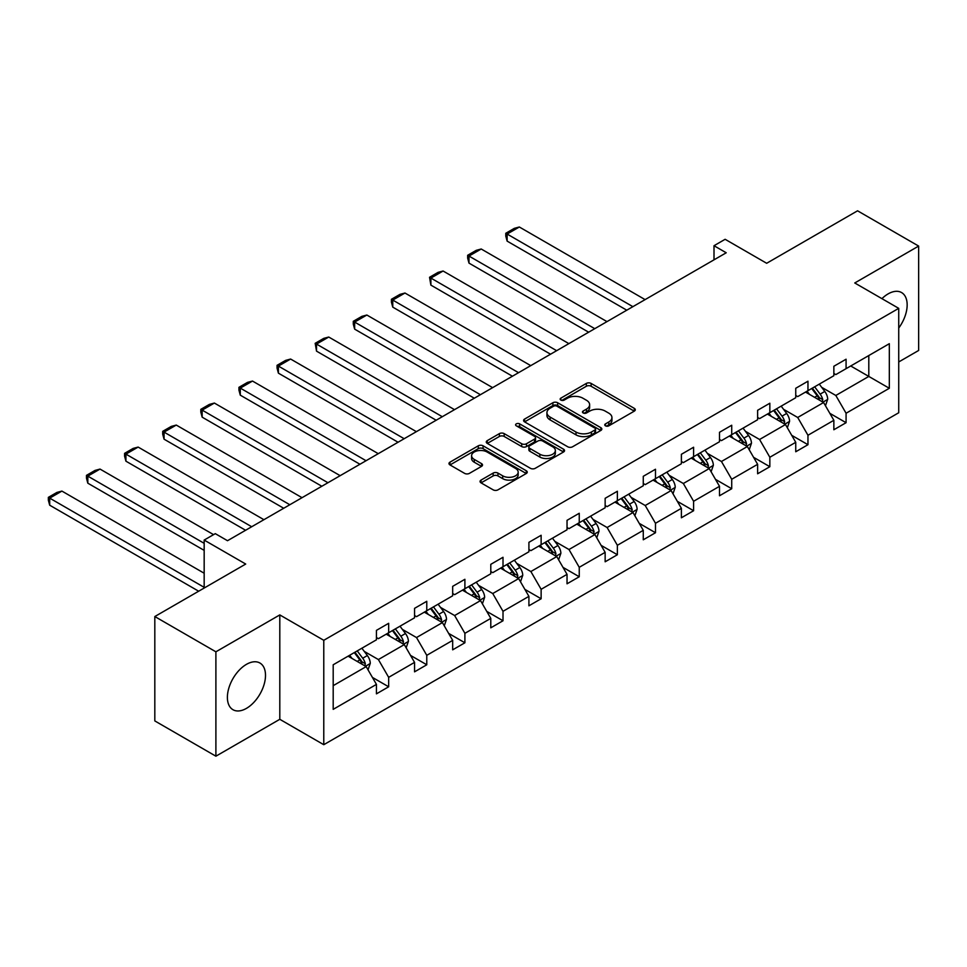 <?xml version="1.0" encoding="UTF-8"?>
<svg xmlns="http://www.w3.org/2000/svg" width="967" height="967" viewBox="0 0 967 967"><rect width="100%" height="100%" fill="white"/><g stroke="black" fill="none" stroke-linecap="round" stroke-linejoin="round"><path stroke-width="1.45" d="M605.463 425.843A2.369 1.366 0 0 0 608.823 425.843L634.304 411.132A3.397 1.958 0 0 0 635.295 409.742A3.397 1.958 0 0 0 634.304 408.364L591.127 383.428A3.397 1.958 0 0 0 586.34 383.428L560.848 398.15A2.369 1.366 0 0 0 560.159 399.117A2.369 1.366 0 0 0 560.848 400.084A2.369 1.366 0 0 0 564.208 400.084L567.508 398.186A10.855 6.261 0 0 1 582.859 398.186L586.449 400.253A10.855 6.261 0 0 1 589.628 404.69A10.855 6.261 0 0 1 586.449 409.126L583.161 411.023A2.369 1.366 0 0 0 582.46 411.99A2.369 1.366 0 0 0 583.161 412.957A2.369 1.366 0 0 0 586.51 412.957L589.81 411.06A10.855 6.261 0 0 1 605.161 411.06L608.763 413.139A10.855 6.261 0 0 1 611.942 417.563A10.855 6.261 0 0 1 608.763 421.999L605.463 423.897A2.369 1.366 0 0 0 604.762 424.876A2.369 1.366 0 0 0 605.463 425.843L605.463 423.897M246.44 708.376A26.955 15.557 120 0 0 264.051 684.624A26.955 15.557 120 0 0 259.918 663.024A26.955 15.557 120 0 0 246.44 664.353A26.955 15.557 120 0 0 228.841 688.105A26.955 15.557 120 0 0 232.962 709.705A26.955 15.557 120 0 0 246.44 708.376M898.73 328.031A26.955 15.557 120 0 0 901.582 292.566A26.955 15.557 120 0 0 888.105 293.895A26.955 15.557 120 0 0 881.928 298.658M898.73 361.96L918.65 350.465L918.65 246.077L857.56 210.806L766.662 263.278L725.129 239.296L714.009 245.715L714.009 259.821M215.895 756.194L279.801 719.303L279.801 614.915L215.895 651.806L215.895 756.194L154.817 720.923L154.817 616.535L245.715 564.051L204.17 540.07L204.17 588.033M215.895 651.806L154.817 616.535M481.046 480.091A3.397 1.958 0 0 0 480.055 481.469A3.397 1.958 0 0 0 481.046 482.859L493.158 489.846A3.397 1.958 0 0 0 497.957 489.846L526.253 473.516A3.397 1.958 0 0 0 527.245 472.126A3.397 1.958 0 0 0 526.253 470.736L483.077 445.811A3.397 1.958 0 0 0 478.29 445.811L449.981 462.153A3.397 1.958 0 0 0 448.99 463.544A3.397 1.958 0 0 0 449.981 464.922L464.607 473.371A3.397 1.958 0 0 0 469.406 473.371L481.518 466.384A3.397 1.958 0 0 0 482.521 464.994A3.397 1.958 0 0 0 481.518 463.604L474.265 459.422A9.078 5.234 0 0 1 471.606 455.711A9.078 5.234 0 0 1 477.214 450.876A9.078 5.234 0 0 1 487.102 452.012L515.52 468.427A9.078 5.234 0 0 1 518.179 472.126A9.078 5.234 0 0 1 512.583 476.961A9.078 5.234 0 0 1 502.683 475.824L497.957 473.093A3.397 1.958 0 0 0 493.158 473.093L481.046 480.091L481.046 482.859M204.17 540.07L215.29 533.651L227.511 540.71L726.229 252.774L714.009 245.715M279.801 614.915L323.776 640.299L898.73 308.352L898.73 412.752L323.776 744.699L323.776 640.299M918.65 246.077L854.755 282.968L898.73 308.352M567.75 446.79A3.397 1.958 0 0 0 572.549 446.79L600.845 430.448A3.397 1.958 0 0 0 601.837 429.058A3.397 1.958 0 0 0 600.845 427.68L557.669 402.755A3.397 1.958 0 0 0 552.882 402.755L524.573 419.086A3.397 1.958 0 0 0 523.582 420.476A3.397 1.958 0 0 0 524.573 421.866L567.75 446.79M517.248 426.35A2.369 1.366 0 0 1 519.654 426.689L519.654 423.872L563.556 449.208A3.397 1.958 0 0 1 564.547 450.598A3.397 1.958 0 0 1 563.556 451.976L535.247 468.318A3.397 1.958 0 0 1 530.448 468.318L487.283 443.394L487.283 440.626A3.397 1.958 0 0 0 486.28 442.004A3.397 1.958 0 0 0 487.283 443.394M487.283 440.626L499.395 433.627A3.397 1.958 0 0 1 504.182 433.627L521.697 443.744A3.397 1.958 0 0 0 526.495 443.744L534.533 439.103A3.397 1.958 0 0 0 535.525 437.713A3.397 1.958 0 0 0 534.533 436.335L516.305 425.806A2.369 1.366 0 0 1 515.604 424.839A2.369 1.366 0 0 1 517.067 423.57A2.369 1.366 0 0 1 519.654 423.872M333.192 664.776L376.441 639.816L376.441 630.363L388.661 623.304L388.661 632.756L414.553 617.804L414.553 608.352L426.773 601.293L426.773 610.745L452.677 595.793L452.677 586.34L464.897 579.293L464.897 588.746L490.789 573.782L490.789 564.329L503.009 557.282L503.009 566.735L528.913 551.782L528.913 542.33L541.133 535.271L541.133 544.723L567.037 529.771L567.037 520.319L579.245 513.272L579.245 522.724L605.149 507.76L605.149 498.307L617.369 491.26L617.369 500.713L643.273 485.76L643.273 476.308L655.481 469.249L655.481 478.701L681.384 463.749L681.384 454.297L693.605 447.238L693.605 456.69L719.508 441.738L719.508 432.285L731.717 425.238L731.717 434.691L757.62 419.738L757.62 410.286L769.841 403.227L769.841 412.679L795.744 397.727L795.744 388.275L807.965 381.216L807.965 390.668L833.856 375.716L833.856 366.263L846.077 359.216L846.077 368.669L889.326 343.696L889.326 388.275L846.077 413.247L846.077 422.7L833.856 429.747L833.856 420.294L807.965 435.259L807.965 444.699L795.744 451.758L795.744 442.306L769.841 457.258L769.841 466.71L757.62 473.77L757.62 464.317L731.717 479.269L731.717 488.722L719.508 495.769L719.508 486.316L693.605 501.281L693.605 510.733L681.384 517.78L681.384 508.328L655.481 523.28L655.481 532.732L643.273 539.791L643.273 530.339L617.369 545.291L617.369 554.744L605.149 561.791L605.149 552.35L579.245 567.303L579.245 576.755L567.037 583.802L567.037 574.35L541.133 589.302L541.133 598.754L528.913 605.813L528.913 596.361L503.009 611.313L503.009 620.766L490.789 627.825L490.789 618.372L464.897 633.325L464.897 642.777L452.677 649.824L452.677 640.372L426.773 655.324L426.773 664.776L414.553 671.835L414.553 662.383L388.661 677.335L388.661 686.788L376.441 693.847L376.441 684.394L333.192 709.355L333.192 664.776M386.208 634.171L404.291 644.602L378.387 659.554L364.245 651.395M378.387 659.554L388.661 677.335M404.291 644.602L414.553 662.383M376.441 637.555L378.387 638.679L388.661 632.756M424.332 612.159L442.415 622.603L416.511 637.555L402.369 629.384M416.511 637.555L426.773 655.324M442.415 622.603L452.677 640.372M414.553 615.544L416.511 616.668L426.773 610.745M462.444 590.148L480.526 600.592L454.635 615.544L440.493 607.385M454.635 615.544L464.897 633.325M480.526 600.592L490.789 618.372M452.677 593.533L454.635 594.669L464.897 588.746M500.568 568.149L518.65 578.58L492.747 593.533L478.605 585.373M492.747 593.533L503.009 611.313M518.65 578.58L528.913 596.361M490.789 571.533L492.747 572.657L503.009 566.735M538.692 546.137L556.762 556.581L530.871 571.533L516.729 563.362M530.871 571.533L541.133 589.302M556.762 556.581L567.037 574.35M528.913 549.522L530.871 550.646L541.133 544.723M576.803 524.126L594.886 534.57L568.983 549.522L554.84 541.363M568.983 549.522L579.245 567.303M594.886 534.57L605.149 552.35M567.037 527.511L568.983 528.647L579.245 522.724M614.927 502.127L633.01 512.558L607.107 527.511L592.964 519.352M607.107 527.511L617.369 545.291M633.01 512.558L643.273 530.339M605.149 505.511L607.107 506.635L617.369 500.713M653.039 480.115L671.122 490.559L645.219 505.511L631.076 497.34M645.219 505.511L655.481 523.28M671.122 490.559L681.384 508.328M643.273 483.5L645.219 484.624L655.481 478.701M691.163 458.104L709.246 468.548L683.343 483.5L669.2 475.329M683.343 483.5L693.605 501.281M709.246 468.548L719.508 486.316M681.384 461.489L683.343 462.625L693.605 456.69M729.275 436.105L747.358 446.536L721.455 461.489L707.312 453.33M721.455 461.489L731.717 479.269M747.358 446.536L757.62 464.317M719.508 439.489L721.455 440.614L731.717 434.691M767.399 414.094L785.482 424.537L759.578 439.489L745.436 431.318M759.578 439.489L769.841 457.258M785.482 424.537L795.744 442.306M757.62 417.478L759.578 418.602L769.841 412.679M805.511 392.082L823.594 402.526L797.702 417.478L783.548 409.307M797.702 417.478L807.965 435.259M823.594 402.526L833.856 420.294M795.744 395.467L797.702 396.603L807.965 390.668M850.718 365.985L868.801 376.429L835.814 395.467L821.672 387.308M835.814 395.467L846.077 413.247M889.326 388.275L868.801 376.429L868.801 355.542L889.326 343.696M279.801 719.303L323.776 744.699M833.856 373.467L835.814 374.592L846.077 368.669M333.192 685.663L366.179 666.614L348.096 656.17M366.179 666.614L376.441 684.394M829.831 413.32L846.077 422.7M791.707 435.319L807.965 444.699M753.595 457.331L769.841 466.71M715.471 479.342L731.717 488.722M677.359 501.341L693.605 510.733M639.235 523.352L655.481 532.732M601.123 545.364L617.369 554.744M562.999 567.363L579.245 576.755M524.876 589.374L541.133 598.754M486.764 611.386L503.009 620.766M448.64 633.397L464.897 642.777M410.528 655.396L426.773 664.776M372.404 677.408L388.661 686.788M606.406 426.181L608.763 424.815A10.855 6.261 0 0 0 611.942 420.391L611.942 417.563M589.628 404.69L589.628 407.506A10.855 6.261 0 0 1 586.449 411.942L584.104 413.296M634.255 411.156L591.127 386.256A3.397 1.958 0 0 0 586.34 386.256L561.803 400.423M600.797 430.472L557.669 405.572A3.397 1.958 0 0 0 552.882 405.572L524.622 421.89M594.85 430.025A2.369 1.366 0 0 0 595.539 429.058A2.369 1.366 0 0 0 594.85 428.091L556.956 406.213A2.369 1.366 0 0 0 553.595 406.213L550.114 408.219A10.855 6.261 0 0 0 546.935 412.655A10.855 6.261 0 0 0 550.114 417.079L576.018 432.044A10.855 6.261 0 0 0 591.369 432.044L594.85 430.025L594.85 432.853A2.369 1.366 0 0 0 595.539 431.886L595.539 429.058M546.935 412.655L546.935 415.472A10.855 6.261 0 0 0 550.114 419.908L550.114 417.079M594.85 432.853L591.369 434.86A10.855 6.261 0 0 1 576.018 434.86L550.114 419.908M487.32 443.418L499.395 436.455L499.395 433.627M535.525 437.713L535.525 440.541A3.397 1.958 0 0 1 534.533 441.919L526.495 446.561A3.397 1.958 0 0 1 521.697 446.561L504.182 436.455A3.397 1.958 0 0 0 499.395 436.455M519.654 426.689L563.507 452M539.864 454.224A9.078 5.234 0 0 0 549.752 455.36A9.078 5.234 0 0 0 555.348 450.525A9.078 5.234 0 0 0 552.701 446.814L542.68 441.037A3.397 1.958 0 0 0 537.882 441.037L529.856 445.678A3.397 1.958 0 0 0 528.852 447.056A3.397 1.958 0 0 0 529.856 448.446L539.864 454.224L539.864 457.053A9.078 5.234 0 0 0 549.752 458.189A9.078 5.234 0 0 0 555.348 453.342L555.348 450.525M528.852 447.056L528.852 449.885A3.397 1.958 0 0 0 529.856 451.263L529.856 448.446M539.864 457.053L529.856 451.263M518.179 472.126L518.179 474.942A9.078 5.234 0 0 1 512.583 479.789A9.078 5.234 0 0 1 502.683 478.653L497.957 475.921A3.397 1.958 0 0 0 493.158 475.921L481.082 482.884M471.606 455.711L471.606 458.539A9.078 5.234 0 0 0 474.265 462.238L474.265 459.422M481.518 463.604L481.518 466.384L474.265 462.238M526.253 470.736L526.253 473.516L483.077 448.64A3.397 1.958 0 0 0 478.29 448.64L450.03 464.946M825.455 405.741L827.704 399.25A9.162 5.282 -120 0 0 824.778 391.454L819.291 384.129M632.877 306.66L507.119 234.05L519.339 227.003L645.098 299.613M809.452 394.355L807.07 391.188M507.119 241.109L505.777 236.093L505.777 233.277L507.119 234.05L507.119 241.109L626.773 310.189M822.24 401.74L822.76 399.637A9.162 5.282 -120 0 0 820.137 394.137L814.649 386.812M812.353 388.13L818.396 396.192A4.666 2.696 60 0 1 819.242 397.606L822.76 399.637M811.724 388.504L817.2 395.829A9.162 5.282 60 0 1 819.484 400.145M505.777 233.277L514.323 228.345L519.339 227.003M787.331 427.752L789.58 421.261A9.162 5.282 -120 0 0 786.667 413.465L781.179 406.14M594.765 328.671L468.995 256.062L481.215 249.002L606.986 321.612M771.34 416.366L768.958 413.187M468.995 263.121L467.653 258.104L467.653 255.288L468.995 256.062L468.995 263.121L588.649 332.201M784.128 423.751L784.636 421.648A9.162 5.282 -120 0 0 782.013 416.136L776.537 408.811M774.241 410.141L780.272 418.203A4.666 2.696 60 0 1 781.118 419.618L784.636 421.648M773.6 410.516L779.088 417.829A9.162 5.282 60 0 1 781.372 422.156M467.653 255.288L476.211 250.344L481.215 249.002M749.22 449.752L751.468 443.261A9.162 5.282 -120 0 0 748.543 435.464L743.055 428.139M556.641 350.683L430.883 278.073L443.091 271.014L568.862 343.623M733.216 438.377L730.834 435.198M430.883 285.12L429.541 277.287L430.883 278.073L430.883 285.12L550.537 354.2M746.004 445.763L746.524 443.66A9.162 5.282 -120 0 0 743.901 438.148L738.413 430.823M736.117 432.152L742.16 440.215A4.666 2.696 60 0 1 743.007 441.629L746.524 443.66M735.476 432.515L740.964 439.84A9.162 5.282 60 0 1 743.248 444.167M429.541 277.287L438.087 272.356L443.091 271.014M711.096 471.763L713.344 465.272A9.162 5.282 -120 0 0 710.419 457.476L704.943 450.151M518.53 372.682L392.759 300.072L404.98 293.025L530.75 365.635M695.104 460.377L692.723 457.21M392.759 307.131L391.417 302.127L391.417 299.299L392.759 300.072L392.759 307.131L512.413 376.211M707.892 467.762L708.4 465.659A9.162 5.282 -120 0 0 705.777 460.159L700.301 452.834M698.005 454.152L704.036 462.214A4.666 2.696 60 0 1 704.883 463.628L708.4 465.659M697.364 454.526L702.852 461.851A9.162 5.282 60 0 1 705.136 466.179M391.417 299.299L399.963 294.367L404.98 293.025M672.984 493.774L675.232 487.283A9.162 5.282 -120 0 0 672.307 479.487L666.819 472.162M480.406 394.693L354.647 322.084L366.856 315.024L492.626 387.634M656.98 482.388L654.599 479.209M354.647 329.143L353.293 324.126L353.293 321.31L354.647 322.084L354.647 329.143L474.301 398.223M669.768 489.773L670.288 487.67A9.162 5.282 -120 0 0 667.665 482.158L662.177 474.845M659.881 476.163L665.925 484.225A4.666 2.696 60 0 1 666.771 485.639L670.288 487.67M659.24 476.538L664.728 483.851A9.162 5.282 60 0 1 667.012 488.178M353.293 321.31L361.851 316.366L366.856 315.024M634.86 515.774L637.108 509.283A9.162 5.282 -120 0 0 634.183 501.486L628.695 494.161M442.294 416.704L316.523 344.095L328.744 337.036L454.502 409.645M618.868 504.399L616.487 501.22M316.523 351.142L315.182 343.309L316.523 344.095L316.523 351.142L436.177 420.234M631.656 511.785L632.164 509.682A9.162 5.282 -120 0 0 629.541 504.17L624.053 496.845M621.769 498.174L627.801 506.237A4.666 2.696 60 0 1 628.647 507.651L632.164 509.682M621.128 498.537L626.616 505.862A9.162 5.282 60 0 1 628.888 510.189M315.182 343.309L323.727 338.377L328.744 337.036M596.748 537.785L598.996 531.294A9.162 5.282 -120 0 0 596.071 523.498L590.583 516.173M404.17 438.704L278.399 366.094L290.62 359.047L416.39 431.657M580.744 526.399L578.363 523.232M278.399 373.153L277.058 368.149L277.058 365.321L278.399 366.094L278.399 373.153L398.066 442.233M593.533 533.784L594.052 531.681A9.162 5.282 -120 0 0 591.429 526.181L585.942 518.856M583.645 520.173L589.689 528.236A4.666 2.696 60 0 1 590.535 529.65L594.052 531.681M583.004 520.548L588.492 527.873A9.162 5.282 60 0 1 590.777 532.201M277.058 365.321L285.616 360.389L290.62 359.047M558.624 559.796L560.872 553.305A9.162 5.282 -120 0 0 557.947 545.509L552.459 538.184M366.058 460.715L240.287 388.105L252.508 381.058L378.266 453.668M542.62 548.41L540.251 545.231M240.287 395.165L238.946 390.148L238.946 387.332L240.287 388.105L240.287 395.165L359.942 464.245M555.421 555.795L555.928 553.692A9.162 5.282 -120 0 0 553.305 548.18L547.818 540.867M545.533 542.185L551.565 550.247A4.666 2.696 60 0 1 552.411 551.661L555.928 553.692M544.892 542.56L550.38 549.885A9.162 5.282 60 0 1 552.653 554.2M238.946 387.332L247.492 382.388L252.508 381.058M520.512 581.796L522.748 575.305A9.162 5.282 -120 0 0 519.835 567.508L514.347 560.195M327.934 482.726L202.163 410.117L214.384 403.058L340.154 475.667M504.508 570.421L502.127 567.242M202.163 417.164L200.822 412.16L200.822 409.343L202.163 410.117L202.163 417.164L321.83 486.256M517.297 577.807L517.804 575.703A9.162 5.282 -120 0 0 515.193 570.192L509.706 562.867M507.409 564.196L513.441 572.259A4.666 2.696 60 0 1 514.299 573.673L517.804 575.703M506.768 564.559L512.256 571.884A9.162 5.282 60 0 1 514.541 576.211M200.822 409.343L209.38 404.399L214.384 403.058M482.388 603.807L484.636 597.316A9.162 5.282 -120 0 0 481.711 589.519L476.223 582.194M289.81 504.726L164.052 432.116L176.272 425.069L302.03 497.679M466.384 592.42L464.015 589.254M164.052 439.175L162.71 434.171L162.71 431.342L164.052 432.116L164.052 439.175L283.706 508.255M479.185 599.806L479.692 597.703A9.162 5.282 -120 0 0 477.069 592.203L471.582 584.878M469.285 586.207L475.329 594.258A4.666 2.696 60 0 1 476.175 595.684L479.692 597.703M468.657 586.57L474.132 593.895A9.162 5.282 60 0 1 476.417 598.222M162.71 431.342L171.256 426.411L176.272 425.069M444.264 625.818L446.512 619.327A9.162 5.282 -120 0 0 443.599 611.531L438.111 604.206M251.698 526.737L125.928 454.127L138.148 447.08L263.918 519.69M428.272 614.432L425.891 611.253M125.928 461.186L124.586 456.17L124.586 453.354L125.928 454.127L125.928 461.186L245.594 530.267M441.061 621.817L441.568 619.714A9.162 5.282 -120 0 0 438.958 614.214L433.47 606.889M431.173 608.207L437.205 616.269A4.666 2.696 60 0 1 438.051 617.683L441.568 619.714M430.533 608.581L436.02 615.906A9.162 5.282 60 0 1 438.305 620.222M124.586 453.354L133.144 448.41L138.148 447.08M406.152 647.817L408.4 641.339A9.162 5.282 -120 0 0 405.475 633.53L399.987 626.217M204.17 543.321L87.816 476.139L100.024 469.08L213.574 534.642M390.148 636.443L387.767 633.264M87.816 483.186L86.474 478.182L86.474 475.365L87.816 476.139L87.816 483.186L204.17 550.368M402.937 643.829L403.457 641.725A9.162 5.282 -120 0 0 400.834 636.213L395.346 628.888M393.049 630.218L399.093 638.28A4.666 2.696 60 0 1 399.939 639.695L403.457 641.725M392.421 630.581L397.896 637.906A9.162 5.282 60 0 1 400.181 642.233M86.474 475.365L95.02 470.421L100.024 469.08M368.028 669.829L370.276 663.338A9.162 5.282 -120 0 0 367.363 655.541L361.876 648.216M204.17 587.332L49.692 498.138L61.912 491.091L204.17 573.226M352.036 658.454L349.655 655.275M49.692 505.197L48.35 500.193L48.35 497.364L49.692 498.138L49.692 505.197L198.67 591.212M364.825 665.828L365.333 663.737A9.162 5.282 -120 0 0 362.71 658.225L357.234 650.9M354.937 652.229L360.969 660.28A4.666 2.696 60 0 1 361.815 661.706L365.333 663.737M354.297 652.592L359.784 659.917A9.162 5.282 60 0 1 362.069 664.244M48.35 497.364L56.908 492.433L61.912 491.091M608.763 424.815L608.763 421.999M583.161 412.957L583.161 411.023M586.449 411.942L586.449 409.126M560.848 400.084L560.848 398.15M586.34 386.256L586.34 383.428M591.127 386.256L591.127 383.428M634.304 411.132L634.304 408.364M524.573 421.866L524.573 419.086M552.882 405.572L552.882 402.755M557.669 405.572L557.669 402.755M600.845 430.448L600.845 427.68M576.018 434.86L576.018 432.044M591.369 434.86L591.369 432.044M504.182 436.455L504.182 433.627M521.697 446.561L521.697 443.744M526.495 446.561L526.495 443.744M534.533 441.919L534.533 439.103M563.556 451.976L563.556 449.208M493.158 475.921L493.158 473.093M497.957 475.921L497.957 473.093M502.683 478.653L502.683 475.824M449.981 464.922L449.981 462.153M478.29 448.64L478.29 445.811M483.077 448.64L483.077 445.811M822.941 402.139L827.643 399.431M820.137 394.137L824.778 391.454M814.601 397.328L817.2 395.829M784.817 424.15L789.519 421.431M782.013 416.136L786.667 413.465M776.477 419.34L779.088 417.829M746.705 446.162L751.407 443.442M743.901 438.148L748.543 435.464M738.365 441.339L740.964 439.84M708.581 468.161L713.283 465.453M705.777 460.159L710.419 457.476M700.241 463.35L702.852 461.851M670.469 490.172L675.171 487.453M667.665 482.158L672.307 479.487M662.129 485.361L664.728 483.851M632.345 512.184L637.048 509.464M629.541 504.17L634.183 501.486M624.005 507.373L626.616 505.862M594.221 534.183L598.936 531.475M591.429 526.181L596.071 523.498M585.893 529.372L588.492 527.873M556.11 556.194L560.812 553.475M553.305 548.18L557.947 545.509M547.769 551.383L550.38 549.885M517.986 578.206L522.688 575.486M515.193 570.192L519.835 567.508M509.657 573.395L512.256 571.884M479.874 600.205L484.576 597.497M477.069 592.203L481.711 589.519M471.533 595.394L474.132 593.895M441.75 622.216L446.452 619.509M438.958 614.214L443.599 611.531M433.421 617.405L436.02 615.906M403.638 644.227L408.34 641.508M400.834 636.213L405.475 633.53M395.298 639.417L397.896 637.906M365.514 666.239L370.216 663.519M362.71 658.225L367.363 655.541M357.174 661.416L359.784 659.917"/></g></svg>
